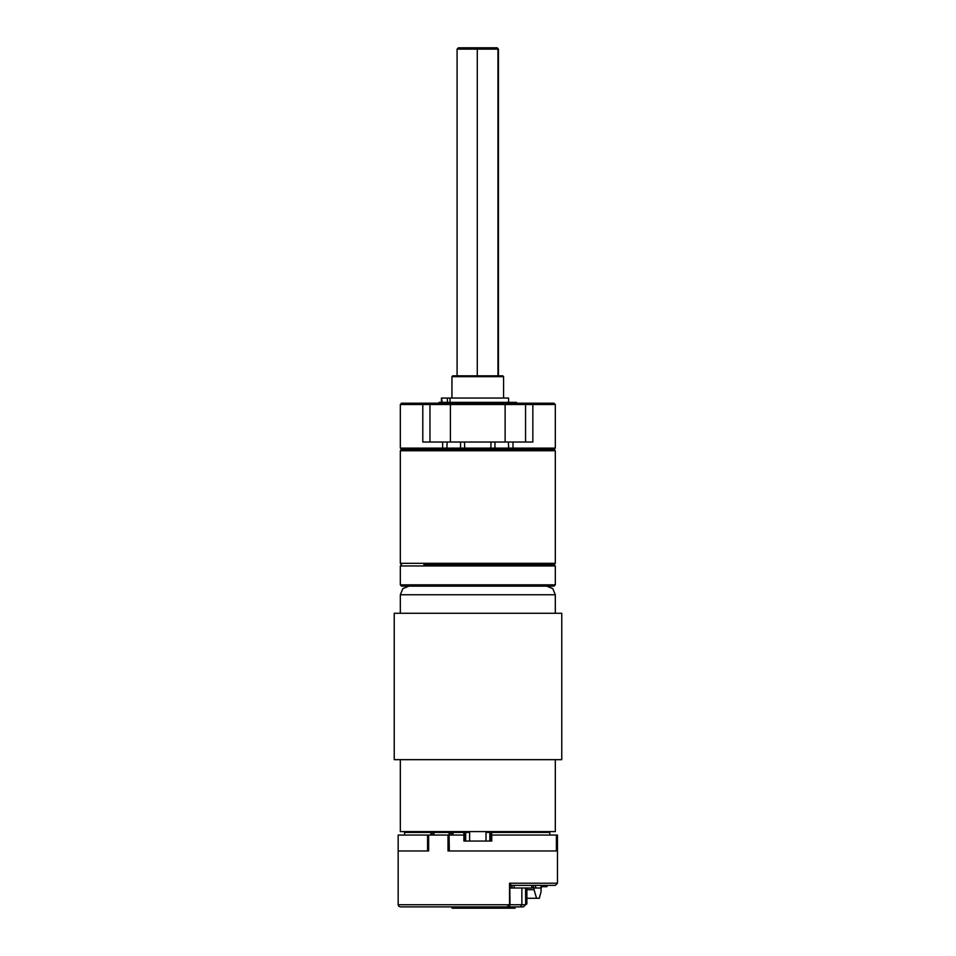 <?xml version="1.0" encoding="UTF-8"?>
<svg xmlns="http://www.w3.org/2000/svg" width="956" height="956" viewBox="0 0 956 956"><rect width="100%" height="100%" fill="white"/><g stroke="black" fill="none" stroke-linecap="round" stroke-linejoin="round"><path stroke-width="1.43" d="M549.843 832.425L549.831 835.006L549.843 832.425L548.983 831.565L549.843 832.425L490.691 832.425L490.691 841.041L490.691 835.006L491.707 835.006L491.707 841.041L463.851 841.041L463.851 835.006L464.867 835.006L464.867 841.041M449.033 850.936L449.033 835.006L449.356 850.936L556.428 850.936L556.428 835.006L491.707 835.006M427.559 835.006L428.527 835.006L428.527 850.936L398.126 850.936L398.126 835.006L427.559 835.006L427.559 850.936L398.126 850.936L398.126 904.758L510.086 904.758L506.955 906.909L400.289 906.909L452.104 906.909L452.104 908.2L454.841 908.2L454.841 906.909M469.599 832.425L463.839 832.425L463.851 835.006L449.356 835.006M400.289 759.673L400.289 831.565L555.269 831.565L555.269 759.673M394.266 613.286L561.734 613.286L561.734 759.673L394.266 759.673L394.266 613.286L394.266 759.673M541.323 885.387L541.323 887.969L536.077 887.969L535.169 885.387M509.835 887.527L510.086 904.758L521.833 904.758L520.303 906.909L523.458 906.909L483.497 906.909L483.509 908.2L515.081 908.2L515.081 906.909L516.168 906.909M510.074 886.284L511.197 885.387L510.086 886.702L509.572 883.225L557.42 883.225L555.269 885.387L511.185 885.387M556.428 850.936L556.428 835.006L557.42 835.006L557.42 883.225M428.527 835.006L448.938 835.006L448.938 850.936M448.041 835.006L448.041 850.936L556.631 850.936L556.631 835.006M423.89 564.638L553.978 564.638L423.89 564.638M400.289 563.347L555.269 563.347L555.269 450.766L400.289 450.766L400.289 563.347L401.58 564.638L400.289 565.94L400.289 584.881L555.269 584.881L555.269 565.94L400.289 565.94M400.289 450.766L401.58 449.475L400.289 448.185L442.568 448.185L443.154 449.475L401.58 449.475L553.978 449.475L512.404 449.475L512.99 448.185L555.269 448.185L555.269 404.496L505.115 404.496L505.115 403.205L524.043 403.205M441.744 403.205L408.893 403.205L441.744 403.205M523.613 403.205L531.906 403.205L532.827 404.496L532.827 442.031L505.115 442.031L505.115 404.496L400.289 404.496L401.58 403.205L505.115 403.205M531.906 403.205L553.978 403.205L555.269 404.496M442.568 442.031L442.568 448.185L512.99 448.185L512.99 442.031M491.026 442.031L490.81 449.475L464.747 449.475L464.52 442.031M505.115 442.031L422.731 442.031L422.731 404.496L423.651 403.205M451.949 376.724L452.809 375.863L502.748 375.863L503.609 376.724L451.949 376.724L451.949 398.043M555.269 584.881L553.978 586.171L401.58 586.171L400.289 584.881M516.527 403.205L516.527 402.345L439.031 402.345L439.031 403.205M442.162 402.345L441.576 398.043M442.162 398.043L450.085 398.043L450.085 402.345L450.085 398.043L508.568 398.043L508.568 402.345M464.007 831.565L464.867 832.425L464.007 831.565L463.839 832.425L404.591 832.425L405.452 831.565M452.319 832.425L453.18 831.565L452.319 832.425L452.319 835.006M465.727 841.041L465.727 831.565M490.691 835.006L490.691 832.425L489.83 832.425L489.83 831.565M400.289 613.286L400.289 594.775L555.269 594.775L552.747 588.693L546.665 586.171M521.833 887.969L521.833 904.758L525.609 904.758L526.852 903.898L525.609 903.898M450.443 442.031L450.443 403.205M510.086 904.758L509.524 906.013L506.955 906.909L509.572 904.758L509.572 883.225L511.305 885.375M400.289 594.775L402.811 588.693L408.893 586.171M398.126 904.758L398.748 906.264L400.289 906.909M525.621 442.031L525.621 404.496L524.33 403.205M490.691 832.425L491.551 831.565L490.691 832.425M464.867 832.425L464.867 835.006M525.609 887.969L525.633 904.758L523.458 906.909M526.852 887.969L526.852 903.898M526.852 889.689L534.093 889.689L534.093 887.969M534.093 889.689L536.531 898.293L539.268 898.293L541.096 891.578L540.953 885.387M526.852 898.293L536.531 898.293M469.599 841.041L469.599 831.565M485.959 841.041L485.959 831.565M555.269 613.286L555.269 594.775M531.811 885.387L531.811 887.969L533.795 887.538M533.795 887.969L536.077 887.969M512.022 885.387L512.022 887.969L514.161 887.969L514.161 885.387M510.743 885.567L510.086 887.431M533.03 885.387L533.95 887.969M510.086 887.969L512.022 887.969M531.811 887.969L514.161 887.969M546.975 885.387L546.975 886.678L541.323 886.678M545.709 886.678L545.709 885.387M454.841 908.2L455.032 906.909M455.032 908.2L473.077 908.2L473.077 906.909M459.382 908.2L459.358 906.909M457.9 906.909L457.9 908.2L457.876 906.909M461.294 908.2L461.294 906.909M461.76 908.2L461.76 906.909M463.158 908.2L463.158 906.909M463.349 908.2L463.349 906.909M459.669 908.2L459.669 906.909L461.103 906.909L461.103 908.2M465.166 908.2L464.783 906.909M470.065 908.2L470.065 906.909M473.077 908.2L473.567 906.909L476.972 906.909L477.558 908.2L477.558 906.909M473.567 908.2L475.12 908.2L475.12 906.909M475.12 908.2L476.972 908.2M477.558 908.2L478.932 908.2L478.932 906.909L483.294 906.909L483.509 908.2M473.005 908.2L473.005 906.909M472.814 908.2L472.814 906.909M478.932 908.2L483.294 908.2M481.764 908.2L481.764 906.909M490.93 908.2L490.93 906.909M486.15 908.2L486.15 906.909M488.683 908.2L488.683 906.909M488.875 908.2L488.875 906.909M490.727 908.2L490.727 906.909M496.355 908.2L496.355 906.909M498.793 908.2L498.793 906.909M498.984 908.2L498.984 906.909M502.498 908.2L502.498 906.909M502.689 908.2L502.689 906.909L503.525 906.909L503.525 908.2M496.104 908.2L495.722 906.909M506.572 908.2L506.572 906.909M507.767 908.2L507.767 906.909L510.432 906.909L510.432 908.2M513.551 908.2L513.551 906.909M514.89 908.2L514.89 906.909M507.959 908.2L507.959 906.909M510.241 908.2L510.241 906.909M428.658 835.006L428.658 850.936M555.269 450.766L553.978 449.475L555.269 448.185M431.228 403.205L429.937 404.496L429.937 442.031M497.992 375.863L497.992 49.091L457.099 49.091L458.402 47.8L497.156 47.8L498.458 49.091L496.714 47.8M498.458 375.863L498.458 49.091M457.099 375.863L457.099 49.091M477.319 375.863L477.343 47.8M430.618 835.006L431.18 831.565L431.921 835.006M432.65 835.006L431.909 831.565M433.833 835.006L434.263 831.565M448.914 835.006L449.344 831.565L450.097 835.006M451.662 835.006L450.921 831.565M452.881 835.006L453.18 831.565M489.83 841.041L489.83 832.425L485.959 832.425M491.719 835.006L491.551 831.565M452.427 835.006L452.427 832.425M461.581 449.475L460.565 448.185L460.565 442.031M447.145 442.031L446.822 449.475M493.977 449.475L494.993 448.185L494.993 442.031M508.735 449.475L508.413 442.031M447.42 402.345L447.42 398.043M404.591 835.006L404.591 832.425M471.595 906.909L471.595 908.2M491.515 906.909L491.515 908.2M485.158 906.909L485.158 908.2M487.321 906.909L487.321 908.2M495.16 906.909L495.16 908.2M555.269 565.94L553.978 564.638L555.269 563.347M400.289 448.185L400.289 404.496M503.609 376.724L503.609 398.043M441.493 398.043L441.493 402.345"/></g></svg>
